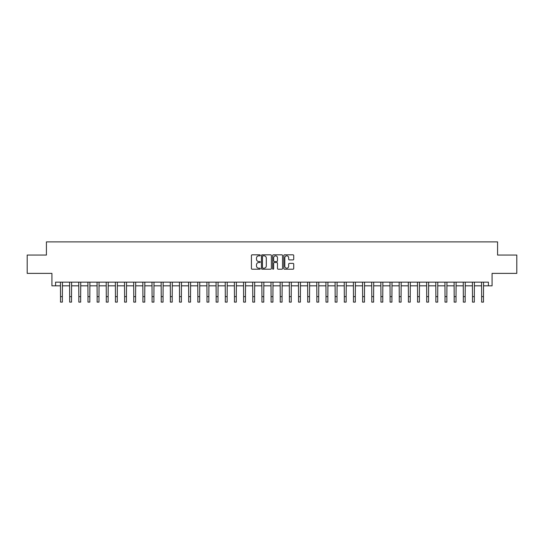 <?xml version="1.0" encoding="UTF-8"?>
<svg xmlns="http://www.w3.org/2000/svg" width="544" height="544" viewBox="0 0 544 544"><rect width="100%" height="100%" fill="white"/><g stroke="black" fill="none" stroke-linecap="round" stroke-linejoin="round"><path stroke-width="0.82" d="M260.284 255.333A0.503 0.503 0 0 0 259.78 254.83L252.144 254.83A0.721 0.721 0 0 0 251.423 255.551L251.423 268.491A0.721 0.721 0 0 0 252.144 269.212L259.78 269.212A0.503 0.503 0 0 0 260.284 268.709A0.503 0.503 0 0 0 259.78 268.206L258.788 268.206A2.298 2.298 0 0 1 256.489 265.9L256.489 264.826A2.298 2.298 0 0 1 258.788 262.528L259.78 262.528A0.503 0.503 0 0 0 260.284 262.024A0.503 0.503 0 0 0 259.78 261.521L258.788 261.521A2.298 2.298 0 0 1 256.489 259.216L256.489 258.142A2.298 2.298 0 0 1 258.788 255.836L259.78 255.836A0.503 0.503 0 0 0 260.284 255.333M293.012 259.903A0.721 0.721 0 0 0 293.726 259.182L293.726 255.551A0.721 0.721 0 0 0 293.012 254.83L284.526 254.83A0.721 0.721 0 0 0 283.805 255.551L283.805 268.491A0.721 0.721 0 0 0 284.526 269.212L293.012 269.212A0.721 0.721 0 0 0 293.726 268.491L293.726 264.105A0.721 0.721 0 0 0 293.012 263.384L289.381 263.384A0.721 0.721 0 0 0 288.66 264.105L288.66 266.281A1.924 1.924 0 0 1 286.736 268.206A1.924 1.924 0 0 1 284.811 266.281L284.811 257.761A1.924 1.924 0 0 1 286.736 255.836A1.924 1.924 0 0 1 288.66 257.761L288.66 259.182A0.721 0.721 0 0 0 289.381 259.903L293.012 259.903M55.583 285.824L55.583 282.159L488.417 282.159L488.417 285.824L492.082 285.824L492.082 273.374L516.8 273.374L516.8 255.061L497.576 255.061L497.576 241.883L46.424 241.883L46.424 255.061L27.2 255.061L27.2 273.374L51.918 273.374L51.918 285.824L60.527 285.824M271.368 255.551A0.721 0.721 0 0 0 270.654 254.83L262.167 254.83A0.721 0.721 0 0 0 261.453 255.551L261.453 268.491A0.721 0.721 0 0 0 262.167 269.212L270.654 269.212A0.721 0.721 0 0 0 271.368 268.491L271.368 255.551M273.346 254.83L281.833 254.83A0.721 0.721 0 0 1 282.547 255.551L282.547 268.491A0.721 0.721 0 0 1 281.833 269.212L278.202 269.212A0.721 0.721 0 0 1 277.481 268.491L277.481 263.242A0.721 0.721 0 0 0 276.76 262.528L274.353 262.528A0.721 0.721 0 0 0 273.639 263.242L273.639 268.709A0.503 0.503 0 0 1 273.136 269.212A0.503 0.503 0 0 1 272.632 268.709L272.632 255.551A0.721 0.721 0 0 1 273.346 254.83M62.356 285.824L69.68 285.824M71.509 285.824L78.832 285.824M80.662 285.824L87.985 285.824M89.821 285.824L97.145 285.824M98.974 285.824L106.298 285.824M108.127 285.824L115.45 285.824M117.286 285.824L124.61 285.824M126.439 285.824L133.763 285.824M135.592 285.824L142.916 285.824M144.745 285.824L152.075 285.824M153.904 285.824L161.228 285.824M163.057 285.824L170.381 285.824M172.21 285.824L179.534 285.824M181.37 285.824L188.693 285.824M190.522 285.824L197.846 285.824M199.675 285.824L206.999 285.824M208.835 285.824L216.158 285.824M217.988 285.824L225.311 285.824M227.14 285.824L234.464 285.824M236.293 285.824L243.617 285.824M245.453 285.824L252.776 285.824M254.606 285.824L261.929 285.824M263.758 285.824L271.082 285.824M272.918 285.824L280.242 285.824M282.071 285.824L289.394 285.824M291.224 285.824L298.547 285.824M300.383 285.824L307.707 285.824M309.536 285.824L316.86 285.824M318.689 285.824L326.012 285.824M327.842 285.824L335.165 285.824M337.001 285.824L344.325 285.824M346.154 285.824L353.478 285.824M355.307 285.824L362.63 285.824M364.466 285.824L371.79 285.824M373.619 285.824L380.943 285.824M382.772 285.824L390.096 285.824M391.925 285.824L399.255 285.824M401.084 285.824L408.408 285.824M410.237 285.824L417.561 285.824M419.39 285.824L426.714 285.824M428.55 285.824L435.873 285.824M437.702 285.824L445.026 285.824M446.855 285.824L454.179 285.824M456.015 285.824L463.338 285.824M465.168 285.824L472.491 285.824M474.32 285.824L481.644 285.824M483.473 285.824L488.417 285.824M262.963 255.836A0.503 0.503 0 0 0 262.46 256.34L262.46 267.702A0.503 0.503 0 0 0 262.963 268.206L264.003 268.206A2.298 2.298 0 0 0 266.302 265.9L266.302 258.142A2.298 2.298 0 0 0 264.003 255.836L262.963 255.836M277.481 257.795A1.924 1.924 0 0 0 275.556 255.877A1.924 1.924 0 0 0 273.639 257.795L273.639 260.8A0.721 0.721 0 0 0 274.353 261.521L276.76 261.521A0.721 0.721 0 0 0 277.481 260.8L277.481 257.795M60.438 282.159L60.527 296.63L62.356 296.63L62.444 282.159M60.527 296.63L60.527 302.117L62.356 302.117L62.356 296.63M69.591 282.159L69.68 296.63L71.509 296.63L71.597 282.159M69.68 296.63L69.68 302.117L71.509 302.117L71.509 296.63M78.744 282.159L78.832 296.63L80.662 296.63L80.75 282.159M78.832 296.63L78.832 302.117L80.662 302.117L80.662 296.63M87.904 282.159L87.985 296.63L89.821 296.63L89.903 282.159M87.985 296.63L87.985 302.117L89.821 302.117L89.821 296.63M97.056 282.159L97.145 296.63L98.974 296.63L99.062 282.159M97.145 296.63L97.145 302.117L98.974 302.117L98.974 296.63M106.209 282.159L106.298 296.63L108.127 296.63L108.215 282.159M106.298 296.63L106.298 302.117L108.127 302.117L108.127 296.63M115.369 282.159L115.45 296.63L117.286 296.63L117.368 282.159M115.45 296.63L115.45 302.117L117.286 302.117L117.286 296.63M124.522 282.159L124.61 296.63L126.439 296.63L126.528 282.159M124.61 296.63L124.61 302.117L126.439 302.117L126.439 296.63M133.674 282.159L133.763 296.63L135.592 296.63L135.68 282.159M133.763 296.63L133.763 302.117L135.592 302.117L135.592 296.63M142.827 282.159L142.916 296.63L144.745 296.63L144.833 282.159M142.916 296.63L142.916 302.117L144.745 302.117L144.745 296.63M151.987 282.159L152.075 296.63L153.904 296.63L153.993 282.159M152.075 296.63L152.075 302.117L153.904 302.117L153.904 296.63M161.14 282.159L161.228 296.63L163.057 296.63L163.146 282.159M161.228 296.63L161.228 302.117L163.057 302.117L163.057 296.63M170.292 282.159L170.381 296.63L172.21 296.63L172.298 282.159M170.381 296.63L170.381 302.117L172.21 302.117L172.21 296.63M179.452 282.159L179.534 296.63L181.37 296.63L181.451 282.159M179.534 296.63L179.534 302.117L181.37 302.117L181.37 296.63M188.605 282.159L188.693 296.63L190.522 296.63L190.611 282.159M188.693 296.63L188.693 302.117L190.522 302.117L190.522 296.63M197.758 282.159L197.846 296.63L199.675 296.63L199.764 282.159M197.846 296.63L197.846 302.117L199.675 302.117L199.675 296.63M206.91 282.159L206.999 296.63L208.835 296.63L208.916 282.159M206.999 296.63L206.999 302.117L208.835 302.117L208.835 296.63M216.07 282.159L216.158 296.63L217.988 296.63L218.076 282.159M216.158 296.63L216.158 302.117L217.988 302.117L217.988 296.63M225.223 282.159L225.311 296.63L227.14 296.63L227.229 282.159M225.311 296.63L225.311 302.117L227.14 302.117L227.14 296.63M234.376 282.159L234.464 296.63L236.293 296.63L236.382 282.159M234.464 296.63L234.464 302.117L236.293 302.117L236.293 296.63M243.535 282.159L243.617 296.63L245.453 296.63L245.541 282.159M243.617 296.63L243.617 302.117L245.453 302.117L245.453 296.63M252.688 282.159L252.776 296.63L254.606 296.63L254.694 282.159M252.776 296.63L252.776 302.117L254.606 302.117L254.606 296.63M261.841 282.159L261.929 296.63L263.758 296.63L263.847 282.159M261.929 296.63L261.929 302.117L263.758 302.117L263.758 296.63M271 282.159L271.082 296.63L272.918 296.63L273 282.159M271.082 296.63L271.082 302.117L272.918 302.117L272.918 296.63M280.153 282.159L280.242 296.63L282.071 296.63L282.159 282.159M280.242 296.63L280.242 302.117L282.071 302.117L282.071 296.63M289.306 282.159L289.394 296.63L291.224 296.63L291.312 282.159M289.394 296.63L289.394 302.117L291.224 302.117L291.224 296.63M298.459 282.159L298.547 296.63L300.383 296.63L300.465 282.159M298.547 296.63L298.547 302.117L300.383 302.117L300.383 296.63M307.618 282.159L307.707 296.63L309.536 296.63L309.624 282.159M307.707 296.63L307.707 302.117L309.536 302.117L309.536 296.63M316.771 282.159L316.86 296.63L318.689 296.63L318.777 282.159M316.86 296.63L316.86 302.117L318.689 302.117L318.689 296.63M325.924 282.159L326.012 296.63L327.842 296.63L327.93 282.159M326.012 296.63L326.012 302.117L327.842 302.117L327.842 296.63M335.084 282.159L335.165 296.63L337.001 296.63L337.09 282.159M335.165 296.63L335.165 302.117L337.001 302.117L337.001 296.63M344.236 282.159L344.325 296.63L346.154 296.63L346.242 282.159M344.325 296.63L344.325 302.117L346.154 302.117L346.154 296.63M353.389 282.159L353.478 296.63L355.307 296.63L355.395 282.159M353.478 296.63L353.478 302.117L355.307 302.117L355.307 296.63M362.549 282.159L362.63 296.63L364.466 296.63L364.548 282.159M362.63 296.63L362.63 302.117L364.466 302.117L364.466 296.63M371.702 282.159L371.79 296.63L373.619 296.63L373.708 282.159M371.79 296.63L371.79 302.117L373.619 302.117L373.619 296.63M380.854 282.159L380.943 296.63L382.772 296.63L382.86 282.159M380.943 296.63L380.943 302.117L382.772 302.117L382.772 296.63M390.007 282.159L390.096 296.63L391.925 296.63L392.013 282.159M390.096 296.63L390.096 302.117L391.925 302.117L391.925 296.63M399.167 282.159L399.255 296.63L401.084 296.63L401.173 282.159M399.255 296.63L399.255 302.117L401.084 302.117L401.084 296.63M408.32 282.159L408.408 296.63L410.237 296.63L410.326 282.159M408.408 296.63L408.408 302.117L410.237 302.117L410.237 296.63M417.472 282.159L417.561 296.63L419.39 296.63L419.478 282.159M417.561 296.63L417.561 302.117L419.39 302.117L419.39 296.63M426.632 282.159L426.714 296.63L428.55 296.63L428.631 282.159M426.714 296.63L426.714 302.117L428.55 302.117L428.55 296.63M435.785 282.159L435.873 296.63L437.702 296.63L437.791 282.159M435.873 296.63L435.873 302.117L437.702 302.117L437.702 296.63M444.938 282.159L445.026 296.63L446.855 296.63L446.944 282.159M445.026 296.63L445.026 302.117L446.855 302.117L446.855 296.63M454.097 282.159L454.179 296.63L456.015 296.63L456.096 282.159M454.179 296.63L454.179 302.117L456.015 302.117L456.015 296.63M463.25 282.159L463.338 296.63L465.168 296.63L465.256 282.159M463.338 296.63L463.338 302.117L465.168 302.117L465.168 296.63M472.403 282.159L472.491 296.63L474.32 296.63L474.409 282.159M472.491 296.63L472.491 302.117L474.32 302.117L474.32 296.63M481.556 282.159L481.644 296.63L483.473 296.63L483.562 282.159M481.644 296.63L481.644 302.117L483.473 302.117L483.473 296.63"/></g></svg>
